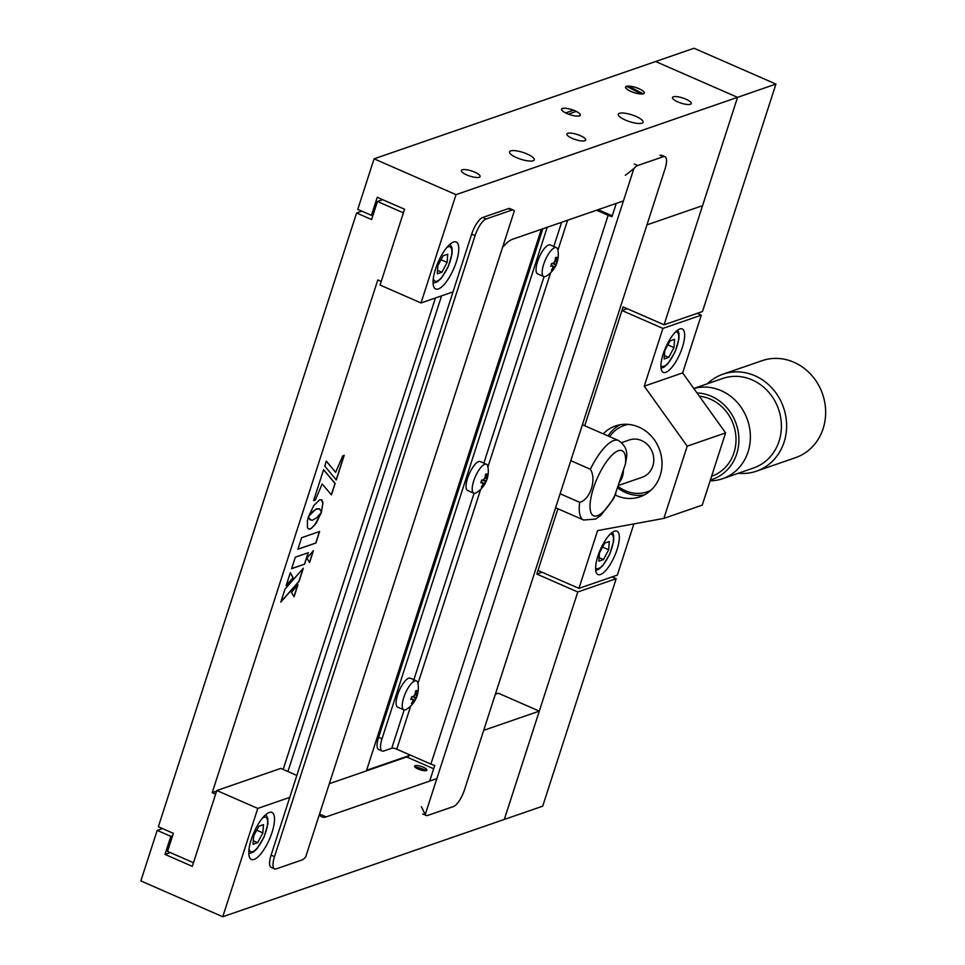 <?xml version="1.0" encoding="UTF-8"?>
<svg xmlns="http://www.w3.org/2000/svg" width="965" height="965" viewBox="0 0 965 965"><rect width="100%" height="100%" fill="white"/><g stroke="black" fill="none" stroke-linecap="round" stroke-linejoin="round"><path stroke-width="1.45" d="M775.932 84.076L694.016 48.25L655.621 61.519L737.55 97.344L775.932 84.076L702.472 311.538L664.077 324.807L623.113 306.894L584.73 425.758L621.955 310.501L627.214 308.679M633.872 523.911L617.335 575.104L578.952 588.373L537.988 570.46L557.915 508.772L536.817 574.066L577.782 591.979L616.177 578.711L612.075 576.925M616.177 578.711L542.704 806.173L222.77 916.75L140.854 880.924L157.186 830.383L170.829 836.353L165.003 854.399L192.312 866.341L216.799 790.528L257.764 808.429L222.77 916.75M456.011 194.653L374.082 158.827L357.762 209.369L371.416 215.34L377.243 197.294L404.552 209.236L380.065 285.049L421.017 302.962L456.011 194.653L737.55 97.344L664.077 324.807M577.782 591.979L504.309 819.442L539.302 711.133L483.694 730.348M536.817 574.066L542.089 572.257M643.474 93.774A9.867 2.714 17.9 0 0 644.331 93.074A9.867 2.714 17.9 0 0 637.395 88.032A9.867 2.714 17.9 0 0 626.406 86.319A9.867 2.714 17.9 0 0 625.561 87.019A9.867 2.714 17.9 0 0 632.485 92.061A9.867 2.714 17.9 0 0 643.474 93.774M579.495 115.897A9.867 2.714 17.9 0 0 580.339 115.197A9.867 2.714 17.9 0 0 573.415 110.155A9.867 2.714 17.9 0 0 562.426 108.43A9.867 2.714 17.9 0 0 561.57 109.129A9.867 2.714 17.9 0 0 568.506 114.172A9.867 2.714 17.9 0 0 579.495 115.897M641.942 123.17A13.015 3.571 17.9 0 0 643.076 122.241A13.015 3.571 17.9 0 0 633.921 115.583A13.015 3.571 17.9 0 0 619.421 113.315A13.015 3.571 17.9 0 0 618.288 114.244A13.015 3.571 17.9 0 0 627.443 120.89A13.015 3.571 17.9 0 0 641.942 123.17M533.175 160.757A13.015 3.571 17.9 0 0 534.296 159.84A13.015 3.571 17.9 0 0 525.141 153.182A13.015 3.571 17.9 0 0 510.642 150.914A13.015 3.571 17.9 0 0 509.52 151.831A13.015 3.571 17.9 0 0 518.663 158.489A13.015 3.571 17.9 0 0 533.175 160.757M690.409 104.28A9.867 2.714 17.9 0 0 691.254 103.581A9.867 2.714 17.9 0 0 684.33 98.539A9.867 2.714 17.9 0 0 673.341 96.814A9.867 2.714 17.9 0 0 672.484 97.513A9.867 2.714 17.9 0 0 679.42 102.555A9.867 2.714 17.9 0 0 690.409 104.28M479.255 177.258A9.867 2.714 17.9 0 0 480.112 176.559A9.867 2.714 17.9 0 0 473.176 171.517A9.867 2.714 17.9 0 0 462.187 169.792A9.867 2.714 17.9 0 0 461.33 170.491A9.867 2.714 17.9 0 0 468.266 175.534A9.867 2.714 17.9 0 0 479.255 177.258M584.826 140.769A9.867 2.714 17.9 0 0 585.683 140.07A9.867 2.714 17.9 0 0 578.747 135.028A9.867 2.714 17.9 0 0 567.758 133.303A9.867 2.714 17.9 0 0 566.913 134.002A9.867 2.714 17.9 0 0 573.837 139.044A9.867 2.714 17.9 0 0 584.826 140.769M456.312 261.901A25.645 8.456 113.6 0 0 456.192 241.998A25.645 8.456 113.6 0 0 435.517 269.09A25.645 8.456 113.6 0 0 435.637 288.993A25.645 8.456 113.6 0 0 456.312 261.901M646.96 224.869L702.556 205.654L737.55 97.344L655.621 61.519L374.082 158.827M371.416 215.34L373.166 214.737M421.017 302.962L453.019 291.9M623.426 200.937L512.668 239.211A39.456 13.003 -66.4 0 0 503.32 246.57M426.361 770.577A6.453 1.773 -162.1 0 1 418.159 769.033A6.453 1.773 -162.1 0 1 415.191 765.691A6.453 1.773 -162.1 0 1 415.626 765.583A6.453 1.773 -162.1 0 1 421.319 766.451A6.453 1.773 -162.1 0 1 426.433 769.081A6.453 1.773 -162.1 0 1 426.361 770.577M251.262 839.55A25.645 8.456 113.6 0 0 251.383 859.453A25.645 8.456 113.6 0 0 272.058 832.361A25.645 8.456 113.6 0 0 271.937 812.458A25.645 8.456 113.6 0 0 251.262 839.55M289.753 797.38L257.764 808.429M216.799 790.528L280.791 768.405L296.846 775.426M162.446 828.561L157.186 830.383M172.59 835.738L170.829 836.353M170.262 852.59L165.003 854.399M433.671 768.767L406.699 756.97L329.897 783.508M406.699 756.97A39.456 13.003 113.6 0 0 410.234 755.064M539.302 711.133L498.338 693.22L495.359 694.245M319.97 814.231L326.074 816.897L436.843 778.61M326.074 816.897A39.456 13.003 -66.4 0 1 321.936 816.945A39.456 13.003 -66.4 0 1 319.729 814.967M414.841 766.873A13.015 3.571 -162.1 0 1 426.325 770.589M403.382 212.843L381.223 281.442L377.81 279.947L212.216 792.639L215.629 794.135L193.47 862.734L167.536 851.383L173.362 833.338L158.344 826.764L356.592 212.988L371.609 219.55L377.448 201.492L403.382 212.843M382.707 199.683L377.448 201.492M361.863 211.166L356.592 212.988M320.947 513.742L321.466 512.234L316.906 517.626L312.455 520.256L309.91 519.616L308.486 516.782L307.377 520.955L307.449 527.807L309.065 529.182L310.959 528.724L316.231 523.199L321.164 512.68M322.165 483.935L331.453 494.888L335.132 483.477L323.589 469.69L313.589 500.642L315.314 500.051L322.165 483.935L315.314 500.051M336.29 479.907L344.228 455.335L342.816 455.818L335.615 472.331L326.351 461.113L324.747 466.119L336.29 479.907M291.611 568.674L304.626 564.175L308.33 552.692L295.326 557.191L291.611 568.674M309.596 562.499L313.408 550.713L306.87 558.096L309.596 562.499M297.98 584.742L291.478 592.341L294.096 596.768L297.98 584.742M303.312 568.228L285.025 589.096L280.815 602.112L299.029 581.497L303.312 568.228M286.135 585.634L293.107 577.782L290.332 572.655L286.135 585.634M316.025 509.182L319.692 509.001L321.478 512.138L322.937 502.451L321.888 500.027L319.729 499.749L313.758 505.636L308.51 516.649L313.07 511.305L316.785 508.869M297.896 549.242L315.893 543.03L319.608 531.498L301.611 537.722L297.896 549.242M212.216 792.639L216.606 791.131M297.932 549.121L315.893 543.03M315.748 542.969L319.439 531.558M308.655 516.203L315.893 509.122M321.417 511.836L322.889 503.296L321.369 499.725M316.653 508.808L319.246 508.784M286.243 585.297L293.107 577.782M292.974 577.721L290.296 572.776M280.924 601.774L298.885 581.437L303.07 568.506M293.987 596.599L297.727 585.031M309.5 562.33L313.155 550.991M291.659 568.554L304.626 564.175M304.482 564.115L308.149 552.752M336.182 479.774L344.047 455.396M335.615 472.331L326.327 461.198M313.625 500.521L315.181 499.991M331.333 494.756L335 483.417L323.565 469.762M308.498 529.001L310.827 528.663L314.554 525.237L320.814 513.682M310.73 520.123L308.426 516.999M367.834 770.396L366.591 770.287L541.329 229.308M366.591 770.287L409.799 755.366M663.184 353.986A23.679 7.804 113.6 0 0 663.293 372.357A23.679 7.804 113.6 0 0 682.376 347.352A23.679 7.804 113.6 0 0 682.267 328.969A23.679 7.804 113.6 0 0 663.184 353.986M597.878 556.166A23.679 7.804 113.6 0 0 597.986 574.549A23.679 7.804 113.6 0 0 617.069 549.531A23.679 7.804 113.6 0 0 616.961 531.16A23.679 7.804 113.6 0 0 597.878 556.166M615.344 495.069A37.49 33.859 -109.1 0 0 640 496.806A37.49 33.859 -109.1 0 0 660.181 475.564A37.49 33.859 -109.1 0 0 651.544 436.337A37.49 33.859 -109.1 0 0 615.513 425.951A37.49 33.859 -109.1 0 0 603.234 433.84M578.952 588.373L597.6 530.605L663.884 518.386L687.201 446.168L644.246 386.181L662.907 328.414L701.302 315.145L697.2 313.36M662.907 328.414L621.955 310.501M663.884 518.386L702.267 505.117L725.596 432.899L682.641 372.912L701.302 315.145M687.201 446.168L725.596 432.899M644.246 386.181L682.641 372.912M560.11 493.766L579.663 502.319C590.291 499.737 596.865 479.243 590.351 469.231L570.798 460.679M590.351 469.231A43.401 14.306 -66.4 0 1 618.396 440.474C624.524 444.527 627.298 449.907 626.707 456.602L625.441 463.924L613.849 498.35L600.893 515.358L595.658 519.073L583.62 520.014A43.401 14.306 -66.4 0 1 579.663 502.319M274.579 868.886L271.165 867.39A15.778 5.199 -66.4 0 1 271.093 855.147L274.506 856.643A15.778 5.199 113.6 0 0 274.579 868.886A15.778 5.199 113.6 0 0 276.243 868.874L301.84 860.02A15.778 5.199 113.6 0 0 305.664 856.98L514.321 210.961A15.778 5.199 113.6 0 0 513.404 210.117A15.778 5.199 113.6 0 0 511.74 210.129L486.155 218.983A15.778 5.199 113.6 0 0 475.082 235.629L274.506 856.643M475.082 235.629L471.668 234.133L271.093 855.147M471.668 234.133A15.778 5.199 -66.4 0 1 482.741 217.487L486.155 218.983M511.74 210.129L508.326 208.633L482.741 217.487M508.326 208.633A15.778 5.199 -66.4 0 1 509.99 208.621L513.404 210.117M514.321 210.961L305.664 856.98M410.716 705.982L396.76 749.166L430.897 764.099L608.155 215.304A7.889 2.171 17.9 0 0 611.991 216.643L616.273 203.41M429.69 781.083L434.745 765.438A7.889 2.171 -162.1 0 1 430.897 764.099M634.295 164.038L637.708 165.522A15.778 5.199 113.6 0 0 633.884 168.573L425.227 814.593A15.778 5.199 113.6 0 0 426.132 815.437A15.778 5.199 113.6 0 0 427.797 815.413L453.393 806.571A15.778 5.199 113.6 0 0 464.455 789.925L665.03 168.911A15.778 5.199 113.6 0 0 664.957 156.668A15.778 5.199 113.6 0 0 663.305 156.68L659.891 155.184M637.708 165.522L663.305 156.68M608.155 215.304L596.551 210.225M382.092 751.011L378.678 749.528A15.778 5.199 -66.4 0 1 378.606 737.272L382.019 738.768A15.778 5.199 113.6 0 0 382.092 751.011A15.778 5.199 113.6 0 0 383.756 750.999L391.754 748.237L404.13 709.914M382.019 738.768L547.227 227.27M378.606 737.272L542.849 228.789M612.341 215.581A3.944 1.086 -162.1 0 1 609.759 214.749L598.143 209.67M396.76 749.166A3.944 1.086 17.9 0 0 391.754 748.237M425.227 814.593L421.403 806.74M625.332 175.341L633.884 168.573M623.39 470.244A19.734 17.816 70.9 0 1 622.558 476.167A19.734 17.816 70.9 0 1 619.566 482.09M621.665 442.609L629.313 439.968A19.734 17.816 70.9 0 1 648.118 445.263A19.734 17.816 70.9 0 1 652.943 465.661A19.734 17.816 70.9 0 1 642.195 477.265L618.481 485.455M609.639 436.65A35.114 31.724 70.9 0 1 628.215 424.371M608.095 435.975A37.49 33.859 70.9 0 1 620.109 424.745M699.323 396.217A41.435 37.43 70.9 0 1 734.244 451.861A41.435 37.43 70.9 0 1 711.675 476.215L711.603 476.24M696.971 392.936A44.583 40.277 70.9 0 1 737.007 452.983A44.583 40.277 70.9 0 1 710.409 479.907M693.823 388.521A47.345 42.774 70.9 0 1 737.622 402.851A47.345 42.774 70.9 0 1 748.37 450.872A47.345 42.774 70.9 0 1 722.568 478.712A47.345 42.774 70.9 0 1 711.374 480.811L710.107 480.86M693.775 388.461L722.664 378.473A47.345 42.774 70.9 0 1 767.826 391.199A47.345 42.774 70.9 0 1 779.394 440.149A47.345 42.774 70.9 0 1 753.593 467.977L722.568 478.712M707.417 383.744A51.29 46.332 70.9 0 1 722.978 374.191A51.29 46.332 70.9 0 1 771.891 387.978A51.29 46.332 70.9 0 1 784.436 441.005A51.29 46.332 70.9 0 1 756.488 471.161A51.29 46.332 70.9 0 1 738.358 473.248M722.978 374.191L762 360.705A51.29 46.332 70.9 0 1 810.926 374.492A51.29 46.332 70.9 0 1 823.471 427.519A51.29 46.332 70.9 0 1 795.522 457.663L756.488 471.161M644.355 494.912A37.49 33.859 70.9 0 1 617.721 487.82M650.965 490.208A35.114 31.724 70.9 0 1 618.167 486.444M437.278 273.819L437.881 265.592L443.104 255.773L447.724 254.181L447.121 262.408L441.898 272.227L437.278 273.819M441.005 259.73L447.121 262.408M437.531 270.321L441.898 272.227M253.023 844.291L253.626 836.052L258.849 826.233L263.469 824.641L262.866 832.867L257.643 842.686L253.023 844.291M256.75 830.19L262.866 832.867M253.276 840.78L257.643 842.686M664.137 358.992L664.74 350.765L669.975 340.947L674.583 339.342L673.98 347.581L668.757 357.4L664.137 358.992M667.864 344.903L673.98 347.581M664.402 355.494L668.757 357.4M598.831 561.184L599.446 552.957L604.669 543.138L609.277 541.534L608.674 549.76L603.451 559.591L598.831 561.184M602.558 547.095L608.674 549.76M599.096 557.686L603.451 559.591M626.647 86.343A9.698 2.666 17.9 0 0 626.333 86.464A9.698 2.666 17.9 0 0 629.831 90.867A9.698 2.666 17.9 0 0 641.472 93.955L626.647 86.343M643.245 93.75A9.698 2.666 17.9 0 0 644.029 92.182A9.698 2.666 17.9 0 0 637.624 88.177A9.698 2.666 17.9 0 0 628.408 86.126L643.269 93.834M573.475 110.227A9.698 2.666 17.9 0 0 562.342 108.575A9.698 2.666 17.9 0 0 565.707 112.905L573.475 110.227M568.445 114.099A9.698 2.666 17.9 0 0 580.037 114.292A9.698 2.666 17.9 0 0 576.202 111.421L568.409 114.135M554.742 247.655A15.778 5.199 -66.4 0 1 556.407 247.631A15.778 5.199 -66.4 0 1 557.854 249.983A25.259 25.259 0 0 1 546.467 276.014A15.778 5.199 -66.4 0 1 545.418 276.533A15.778 5.199 -66.4 0 1 543.753 276.557A15.778 5.199 -66.4 0 1 543.681 264.301A15.778 5.199 -66.4 0 1 554.742 247.655M543.753 276.557L537.626 273.879A15.778 5.199 -66.4 0 1 537.553 261.624A15.778 5.199 -66.4 0 1 550.279 244.953L556.407 247.631M552.559 269.923A24.499 9.867 -131.2 0 1 551.98 270.164A24.499 9.867 -131.2 0 1 551.353 270.345A25.211 22.774 -109.1 0 0 552.824 267.812L552.571 265.978A25.211 6.924 -162.1 0 1 550.75 266.147A24.499 15.126 -85.1 0 0 551.642 263.409A25.211 6.924 17.9 0 0 553.452 263.228L555.116 260.731A25.211 22.774 -109.1 0 0 555.43 257.691A24.499 1.785 -10.2 0 0 556.081 257.474A24.499 1.785 -10.2 0 0 556.648 257.269A25.211 22.774 70.9 0 1 556.322 260.309L556.588 262.142A25.211 6.924 17.9 0 0 557.239 261.467A24.499 23.196 -14.7 0 1 556.359 264.205A25.211 6.924 -162.1 0 1 555.707 264.892L554.043 267.389A25.211 22.774 70.9 0 1 552.559 269.923L552.04 269.247M554.911 261.527L556.588 262.142M551.087 265.218L552.897 266.002L551.051 265.315M552.969 263.3L556.359 264.205M484.78 464.286A15.778 5.199 -66.4 0 1 486.432 464.262A15.778 5.199 -66.4 0 1 487.88 466.614A25.259 25.259 0 0 1 476.493 492.645A15.778 5.199 -66.4 0 1 475.443 493.163A15.778 5.199 -66.4 0 1 473.791 493.187A15.778 5.199 -66.4 0 1 473.719 480.932A15.778 5.199 -66.4 0 1 484.78 464.286M473.791 493.187L467.663 490.51A15.778 5.199 -66.4 0 1 467.579 478.254A15.778 5.199 -66.4 0 1 480.305 461.584L486.432 464.262M482.596 486.553A24.499 9.867 -131.2 0 1 482.018 486.794A24.499 9.867 -131.2 0 1 481.378 486.975A25.211 22.774 -109.1 0 0 482.862 484.442L482.596 482.609A25.211 6.924 -162.1 0 1 480.787 482.777A24.499 15.126 -85.1 0 0 481.668 480.039A25.211 6.924 17.9 0 0 483.477 479.858L485.142 477.361A25.211 22.774 -109.1 0 0 485.467 474.322A24.499 1.785 -10.2 0 0 486.119 474.105A24.499 1.785 -10.2 0 0 486.686 473.899A25.211 22.774 70.9 0 1 486.36 476.939L486.613 478.773A25.211 6.924 17.9 0 0 487.277 478.097A24.499 23.196 -14.7 0 1 486.384 480.847A25.211 6.924 -162.1 0 1 485.733 481.523L484.068 484.02A25.211 22.774 70.9 0 1 482.596 486.553L482.078 485.878M484.937 478.157L486.613 478.773M481.113 481.849L482.922 482.633L481.077 481.945M483.007 479.931L486.384 480.847M414.805 680.916A15.778 5.199 -66.4 0 1 416.47 680.892A15.778 5.199 -66.4 0 1 417.905 683.244A25.259 25.259 0 0 1 406.53 709.275A15.778 5.199 -66.4 0 1 405.481 709.794A15.778 5.199 -66.4 0 1 403.816 709.818A15.778 5.199 -66.4 0 1 403.744 697.562A15.778 5.199 -66.4 0 1 414.805 680.916M403.816 709.818L397.689 707.14A15.778 5.199 -66.4 0 1 397.616 694.884A15.778 5.199 -66.4 0 1 410.33 678.214L416.47 680.892M412.622 703.183A24.499 9.867 -131.2 0 1 412.043 703.425A24.499 9.867 -131.2 0 1 411.404 703.606A25.211 22.774 -109.1 0 0 412.887 701.073L412.622 699.239A25.211 6.924 -162.1 0 1 410.813 699.408A24.499 15.126 -85.1 0 0 411.705 696.67A25.211 6.924 17.9 0 0 413.515 696.489L415.167 693.992A25.211 22.774 -109.1 0 0 415.493 690.952A24.499 1.785 -10.2 0 0 416.144 690.735A24.499 1.785 -10.2 0 0 416.711 690.53A25.211 22.774 70.9 0 1 416.385 693.57L416.651 695.403A25.211 6.924 17.9 0 0 417.302 694.728A24.499 23.196 -14.7 0 1 416.422 697.478A25.211 6.924 -162.1 0 1 415.758 698.153L414.106 700.65A25.211 22.774 70.9 0 1 412.622 703.183L412.103 702.508M414.962 694.788L416.651 695.403M411.138 698.479L412.96 699.263L411.114 698.576M413.032 696.561L416.422 697.478M625.441 463.924A35.512 11.701 113.6 0 0 606.901 461.149A35.512 11.701 113.6 0 0 590.604 511.583A35.512 11.701 113.6 0 0 615.827 493.694M441.572 295.857L287.932 771.53M567.613 220.225L557.903 250.273M550.653 272.721L487.928 466.903M480.679 489.352L417.966 683.534M413.201 681.809L474.092 493.284M483.839 463.128L544.067 276.653M553.801 246.497L561.63 222.288M433.309 278.523A18.745 6.176 113.6 0 0 440.547 278.583A18.745 6.176 113.6 0 0 450.1 261.37A18.745 6.176 113.6 0 0 446.928 247.39M249.054 848.983A18.745 6.176 113.6 0 0 256.292 849.043A18.745 6.176 113.6 0 0 265.845 831.83A18.745 6.176 113.6 0 0 262.673 817.85M660.904 365.554A18.745 6.176 113.6 0 0 676.96 346.544A18.745 6.176 113.6 0 0 675.645 331.839M595.598 567.734A18.745 6.176 113.6 0 0 611.653 548.735A18.745 6.176 113.6 0 0 610.338 534.031M552.221 263.373L555.707 264.892M554.043 267.389L553.126 266.991M555.249 259.838L556.322 260.309M482.247 480.003L485.733 481.523M484.068 484.02L483.163 483.622M485.274 476.469L486.36 476.939M412.284 696.634L415.758 698.153M414.106 700.65L413.189 700.252M415.3 693.099L416.385 693.57M618.396 440.474L582.402 424.733M583.62 520.014L555.587 507.759M435.432 297.98L283.155 769.443M426.132 815.437L422.718 813.941M664.957 156.668L661.544 155.172M433.068 283.179L437.398 281.804L441.319 278.197L448.279 266.605L452.115 253.566L452.115 248.198L450.185 244.048M248.813 853.639L253.144 852.264L257.064 848.657L264.036 837.065L267.86 824.038L267.86 818.658L265.93 814.508M661.037 368.292L664.258 366.977L668.178 363.371L675.15 351.779L678.974 338.739L678.974 333.371L677.756 330.078M595.731 570.484L598.951 569.169L602.872 565.562L609.844 553.958L613.668 540.931L613.68 535.551L612.449 532.258"/></g></svg>
